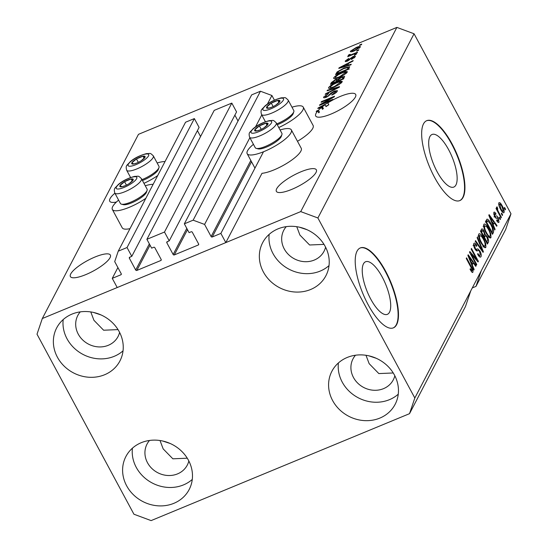 <?xml version="1.0" encoding="UTF-8"?>
<svg xmlns="http://www.w3.org/2000/svg" width="548" height="548" viewBox="0 0 548 548"><rect width="100%" height="100%" fill="white"/><g stroke="black" fill="none" stroke-linecap="round" stroke-linejoin="round"><path stroke-width="0.82" d="M169.236 240.853L236.558 111.908L231.811 103.093L164.489 232.037L169.236 240.853L167.181 241.702A0.863 0.781 27.6 0 0 166.825 242.75L173.154 254.505A0.863 0.781 27.6 0 0 174.298 254.93L198.266 245.011A0.863 0.781 27.6 0 0 198.623 243.97L192.293 232.215A0.863 0.781 27.6 0 0 191.149 231.79L189.087 232.64L184.34 223.824L193.143 220.18L204.589 224.427L211.117 236.551A0.863 0.781 27.6 0 0 212.261 236.976L220.871 233.414L263.499 151.762M220.871 233.414L225.817 242.6L261.992 173.312A25.085 6.597 151.7 0 0 274.075 169.859A25.085 6.597 151.7 0 0 301.229 148.255L291.337 129.883A25.085 6.597 151.7 0 1 264.184 151.488A25.085 6.597 151.7 0 1 247.169 153.666A25.085 6.597 151.7 0 1 253.429 144.323M267.383 104.141L271.904 95.489L274.418 100.147M204.589 224.427L249.867 137.699M255.498 126.917L261.759 114.922M193.143 220.18L260.458 91.235L271.904 95.489M184.34 223.824L251.655 94.879L260.458 91.235M234.866 115.148L238.017 121.005M231.811 103.093L214.206 110.374L146.891 239.318L164.489 232.037M225.817 242.6L117.21 287.542L112.265 278.357L120.882 274.788A0.863 0.781 27.6 0 0 121.231 273.747L114.703 261.622L118.238 251.176L127.04 247.532L131.787 256.348L129.725 257.204A0.863 0.781 27.6 0 0 129.376 258.245L135.705 270.006A0.863 0.781 27.6 0 0 136.849 270.431L160.817 260.512A0.863 0.781 27.6 0 0 161.174 259.464L154.837 247.71A0.863 0.781 27.6 0 0 153.693 247.285L151.638 248.134L146.891 239.318M197.417 130.643L200.568 136.5M131.787 256.348L199.102 127.41L194.355 118.587L127.04 247.532M118.238 251.176L185.553 122.231L194.355 118.587M112.265 278.357L117.902 267.561M370.722 299.064A28.455 9.926 67.5 0 0 387.354 314.346A28.455 9.926 67.5 0 0 382.23 277.028A28.455 9.926 67.5 0 0 365.591 261.752A28.455 9.926 67.5 0 0 370.722 299.064M437.167 171.798A28.455 9.926 67.5 0 0 453.799 187.074A28.455 9.926 67.5 0 0 448.668 149.762A28.455 9.926 67.5 0 0 432.036 134.486A28.455 9.926 67.5 0 0 437.167 171.798M434.55 177.374A43.251 15.084 67.5 0 0 459.827 200.589A43.251 15.084 67.5 0 0 452.038 143.877A43.251 15.084 67.5 0 0 426.755 120.663A43.251 15.084 67.5 0 0 434.55 177.374M459.642 200.664A43.251 15.084 67.5 0 0 451.662 144.035A43.251 15.084 67.5 0 0 426.57 120.745M368.105 304.64A43.251 15.084 67.5 0 0 393.382 327.855A43.251 15.084 67.5 0 0 385.593 271.15A43.251 15.084 67.5 0 0 360.31 247.929A43.251 15.084 67.5 0 0 368.105 304.64M393.197 327.93A43.251 15.084 67.5 0 0 385.217 271.301A43.251 15.084 67.5 0 0 360.125 248.011M393.245 372.969L378.839 373.578L369.147 363.653L365.995 355.289M187.258 458.197L172.86 458.813L163.167 448.887L160.016 440.524M70.719 273.959A22.708 5.966 -28.3 0 0 70.391 276.582A22.708 5.966 -28.3 0 0 89.488 272.966A22.708 5.966 -28.3 0 0 110.045 257.683A22.708 5.966 -28.3 0 0 110.374 255.06A22.708 5.966 -28.3 0 0 91.276 258.677A22.708 5.966 -28.3 0 0 70.719 273.959M118.026 329.608L103.62 330.225L93.927 320.299L90.776 311.935M276.699 188.724A22.708 5.966 -28.3 0 0 276.37 191.355A22.708 5.966 -28.3 0 0 295.468 187.731A22.708 5.966 -28.3 0 0 316.025 172.449A22.708 5.966 -28.3 0 0 316.354 169.825A22.708 5.966 -28.3 0 0 297.256 173.442A22.708 5.966 -28.3 0 0 276.699 188.724M324.005 244.381L309.606 244.99L299.907 235.065L296.763 226.701M114.888 193.204A22.708 5.966 -28.3 0 0 110.059 198.602A22.708 5.966 -28.3 0 0 109.73 201.226A22.708 5.966 -28.3 0 0 116.402 202.054M316.045 113.368A22.708 5.966 -28.3 0 0 315.71 115.998A22.708 5.966 -28.3 0 0 334.807 112.374A22.708 5.966 -28.3 0 0 355.364 97.099A22.708 5.966 -28.3 0 0 355.693 94.468A22.708 5.966 -28.3 0 0 327.82 102.921L328.814 104.764A22.708 5.966 -28.3 0 0 326.012 106.62L325.019 104.784L319.354 107.668L322.423 106.702L323.409 108.545A22.708 5.966 -28.3 0 0 322.457 109.305L321.464 107.47A22.708 5.966 -28.3 0 0 318.45 110.223L319.443 112.059A22.708 5.966 -28.3 0 0 318.731 112.833L317.744 110.991A22.708 5.966 -28.3 0 0 316.045 113.368M286.262 226.639A22.708 20.427 -152.4 0 0 283.775 230.263A22.708 20.427 -152.4 0 0 284.241 248.908A22.708 20.427 -152.4 0 0 304.428 261.663A22.708 20.427 -152.4 0 0 324.032 251.279A22.708 20.427 -152.4 0 0 325.587 247.175M80.275 311.874A22.708 20.427 -152.4 0 0 77.795 315.497A22.708 20.427 -152.4 0 0 78.261 334.143A22.708 20.427 -152.4 0 0 98.441 346.898A22.708 20.427 -152.4 0 0 118.053 336.513A22.708 20.427 -152.4 0 0 119.601 332.403M149.515 440.462A22.708 20.427 -152.4 0 0 147.035 444.086A22.708 20.427 -152.4 0 0 147.501 462.731A22.708 20.427 -152.4 0 0 167.681 475.486A22.708 20.427 -152.4 0 0 187.286 465.101A22.708 20.427 -152.4 0 0 188.841 460.991M355.494 355.227A22.708 20.427 -152.4 0 0 353.015 358.851A22.708 20.427 -152.4 0 0 353.481 377.497A22.708 20.427 -152.4 0 0 373.661 390.251A22.708 20.427 -152.4 0 0 393.272 379.867A22.708 20.427 -152.4 0 0 394.82 375.764M394.423 374.996A35.682 32.092 27.6 0 1 395.156 404.294A35.682 32.092 27.6 0 1 364.345 420.611A35.682 32.092 27.6 0 1 332.629 400.567A35.682 32.092 27.6 0 1 331.896 371.27A35.682 32.092 27.6 0 1 362.708 354.946A35.682 32.092 27.6 0 1 394.423 374.996M398.259 394.19A35.682 32.092 27.6 0 1 342.247 382.141A35.682 32.092 27.6 0 1 338.411 362.947M188.444 460.231A35.682 32.092 27.6 0 1 189.17 489.528A35.682 32.092 27.6 0 1 158.365 505.845A35.682 32.092 27.6 0 1 126.643 485.795A35.682 32.092 27.6 0 1 125.917 456.498A35.682 32.092 27.6 0 1 156.721 440.181A35.682 32.092 27.6 0 1 188.444 460.231M192.28 479.425A35.682 32.092 27.6 0 1 136.26 467.375A35.682 32.092 27.6 0 1 132.424 448.182M119.204 331.643A35.682 32.092 27.6 0 1 119.937 360.94A35.682 32.092 27.6 0 1 89.125 377.257A35.682 32.092 27.6 0 1 57.41 357.207A35.682 32.092 27.6 0 1 56.677 327.91A35.682 32.092 27.6 0 1 87.488 311.593A35.682 32.092 27.6 0 1 119.204 331.643M123.04 350.836A35.682 32.092 27.6 0 1 67.027 338.787A35.682 32.092 27.6 0 1 63.191 319.594M325.183 246.408A35.682 32.092 27.6 0 1 325.916 275.706A35.682 32.092 27.6 0 1 295.105 292.022A35.682 32.092 27.6 0 1 263.389 271.979A35.682 32.092 27.6 0 1 262.656 242.682A35.682 32.092 27.6 0 1 293.468 226.358A35.682 32.092 27.6 0 1 325.183 246.408M329.019 265.602A35.682 32.092 27.6 0 1 273.007 253.56A35.682 32.092 27.6 0 1 269.171 234.359M118.608 200.109A25.085 6.597 -28.3 0 0 112.34 209.452A25.085 6.597 -28.3 0 0 129.355 207.274A25.085 6.597 -28.3 0 0 145.823 198.335M153.132 184.334A25.085 6.597 -28.3 0 0 145.261 185.758M130.02 177.737A25.085 6.597 151.7 0 1 130.499 177.333M280.09 129.965A25.085 6.597 151.7 0 1 291.337 129.883M265.321 121.546A25.085 6.597 -28.3 0 0 264.842 121.944M299.468 227.208L307.017 229.708M93.489 312.435L101.031 314.942M162.722 441.024L170.27 443.531M368.708 355.789L376.25 358.296M409.52 413.672L465.478 306.496L470.78 290.824L414.822 397.999L409.52 413.672L151.111 520.6L133.938 514.23L37.011 334.205L42.306 318.532L138.48 134.329L396.889 27.4L414.062 33.77L510.989 213.795L505.694 229.468L475.965 286.405L481.267 270.733L470.78 290.824M472.294 287.926L475.965 286.405M321.464 107.47L317.833 108.531L318.141 107.942L327.82 102.921M317.744 110.991L316.217 111.621L316.539 111.011L318.45 110.223M322.471 103.668L332.903 99.346L332.588 99.955L319.477 105.38L319.813 104.737L331.554 97.934L321.107 102.264L321.423 101.654L334.533 96.229L334.191 96.88L322.471 103.668L322.676 104.058M336.116 92.598L335.732 91.886C336.116 91.174 335.575 91.091 334.102 91.632L326.437 97.195C324.176 98.058 323.272 97.989 323.731 96.975L328.588 93.557L325.272 96.325L326.786 96.571L328.211 95.825L330.78 93.235L334.383 91.037L337.356 90.619L337.239 91.304C336.417 92.612 334.602 93.872 331.787 95.099L335.814 91.4L336.349 92.386M323.621 97.592L323.731 96.975L324.176 97.804M325.272 96.325L325.581 97.517M327.396 90.208L339.541 86.632L339.212 87.262L325.19 94.441L325.519 93.811L337.828 87.612L327.067 90.845L327.396 90.208L327.642 90.673M342.116 81.96L339.157 84.543L334.349 86.995C330.417 88.68 328.519 88.851 328.67 87.522C330.177 85.652 332.828 83.954 336.616 82.419L341.014 81.063L342.116 81.96L342.212 81.316M328.574 88.159L328.67 87.522L329.163 88.44M347.199 72.22L344.24 74.795L339.438 77.254C335.499 78.933 333.609 79.111 333.753 77.782C335.266 75.912 337.911 74.206 341.699 72.672L346.096 71.322L347.199 72.22L347.295 71.576M333.657 78.419L333.753 77.782L334.246 78.693M347.59 65.342L351.234 64.232L350.905 64.87L338.774 68.418L339.082 67.829L353.172 60.527L352.837 61.164L348.658 63.294L347.59 65.342L347.816 65.774M359.878 44.861L361.755 44.087L361.433 44.696L359.563 45.47L359.878 44.861L360.091 45.251M42.306 318.532L300.722 211.603L396.889 27.4M297.482 141.295A25.085 6.597 -28.3 0 0 313.12 125.478L303.229 107.107A25.085 6.597 -28.3 0 0 291.974 107.196M112.34 209.452L122.231 227.824A25.085 6.597 -28.3 0 0 129.992 228.653M356.132 47.546C359.015 46.292 360.413 46.142 360.317 47.101L354.522 50.779C351.693 51.998 350.336 52.135 350.439 51.183L356.132 47.546L356.344 47.943M360.379 46.635L360.317 47.101M350.371 51.649L350.439 51.183L350.795 51.841M356.94 50.498L358.81 49.717L358.495 50.327L356.625 51.101L356.94 50.498L357.152 50.889M349.884 54.814L350.706 54.896L357.543 52.156L357.221 52.766L347.692 56.711L349.528 55.471L348.213 55.451L349.021 54.663L350.268 54.327L349.864 54.951L350.241 55.656M354.755 54.684L356.625 53.91L354.44 55.293L354.755 54.684L354.967 55.074M354.227 57.91L353.912 57.321L352.844 57.143L347.377 61.136C345.63 61.794 344.959 61.718 345.363 60.91L348.816 58.396L346.74 60.321L347.501 60.609L352.926 56.629C354.871 55.875 355.645 55.937 355.248 56.8L351.426 59.52L351.576 58.979L353.967 56.999L354.392 57.78M355.344 56.273L355.248 56.8M345.274 61.431L345.363 60.91L345.733 61.595M346.74 60.321L346.98 61.294M344.082 67.993L349.686 66.705L348.638 69.206L335.534 74.631L337.123 71.946L344.082 67.993L344.295 68.384M341.575 76.967L344.658 76.405L343.555 78.946L330.444 84.371L331.396 82.556L335.527 79.583L337.938 79.104L341.575 76.967L341.788 77.364M471.246 254.21L476.753 264.451L476.438 265.061L469.513 252.196L469.855 251.553L476.664 259.327L471.143 249.08L471.458 248.47L478.383 261.328L478.041 261.978L471.246 254.21L470.718 254.43M479.966 257.074L481.007 256.642C480.274 257.711 479.151 256.916 477.644 254.258L477.877 253.484C478.931 255.293 479.712 255.827 480.226 255.087L479.658 251.703C478.76 250.388 478.068 250.066 477.582 250.731C476.904 251.347 475.993 250.696 474.856 248.778C473.684 246.429 473.349 244.689 473.849 243.559C474.493 242.559 475.5 243.244 476.856 245.6L476.63 246.374C475.733 244.819 475.082 244.374 474.671 245.038L475.191 248.203L475.993 249.319L477.829 248.888L479.952 251.053C481.206 253.587 481.555 255.45 481.007 256.642L480.562 257.108M478.692 255.909L480.226 255.087M473.849 243.559L474.267 243.12M473.082 245.511L474.952 244.737L473.671 245.449M475.52 249.847L476.856 249.292M477.431 237.031L483.391 251.731L483.069 252.361L475.226 241.257L475.554 240.627L482.404 250.58L477.103 237.661L477.431 237.031M484.898 247.71L485.884 247.299L483.898 247.011L481.213 243.196C479.116 239.442 478.308 236.407 478.781 234.106C479.973 233.181 481.562 234.613 483.555 238.394L485.727 243.613L485.884 247.299L485.473 247.723M478.781 234.106L479.185 233.695M489.981 237.969L490.974 237.558L488.987 237.27L486.302 233.448C484.206 229.694 483.391 226.667 483.87 224.358C485.062 223.44 486.651 224.872 488.638 228.653L490.816 233.866L490.974 237.558L490.563 237.983M483.87 224.358L484.274 223.954M493.289 224.981L495.091 229.331L494.755 229.968L488.809 215.241L489.117 214.645L497.022 225.632L496.694 226.262L494.358 222.933L492.823 225.173M504.578 207.425L505.564 209.268L505.249 209.87L504.256 208.035L504.578 207.425M300.722 211.603L317.895 217.974L414.062 33.77M317.895 217.974L414.822 397.999M481.267 270.733L510.989 213.795M503.338 212.809L504.044 212.514C503.18 213.172 502.023 212.103 500.584 209.309C499.07 206.63 498.488 204.473 498.831 202.829C499.68 202.164 500.817 203.198 502.242 205.938C503.783 208.644 504.386 210.836 504.044 212.514L503.749 212.816M501.639 213.062L502.626 214.898L502.31 215.508L501.317 213.672L501.639 213.062M498.783 212.412L501.393 217.255L501.078 217.864L496.043 208.514L496.358 207.904L497.159 209.398L496.646 207.021L497.214 206.945L497.81 210.391L498.783 212.412L498.255 212.624M496.646 207.021L497.214 206.945L496.591 207.199M497.817 208.507L497.009 208.959M499.488 217.172L500.482 219.008L500.16 219.618L499.173 217.782L499.488 217.172M498.248 222.454L499.023 222.139C498.522 222.899 497.728 222.378 496.646 220.584L496.872 219.81L498.324 220.762L497.954 218.522L496.851 217.864C496.283 218.488 495.508 218.029 494.522 216.494L493.796 212.473C494.234 211.692 494.96 212.124 495.961 213.761L495.728 214.535L494.522 213.789L494.741 215.7L495.262 216.282L495.906 216.131C496.454 215.542 497.2 216.056 498.153 217.679L499.023 222.139L498.68 222.495M497.166 221.371L498.324 220.762M493.796 212.473L494.132 212.124M493.645 214.035L494.714 213.59L493.666 214.145M491.056 223.851C493.166 227.55 493.94 230.461 493.392 232.578L492.494 234.304L485.569 221.447L487.042 219.104C488.295 219.433 489.638 221.015 491.056 223.851L490.529 224.07M481.432 229.372C481.952 228.4 482.809 228.941 484.007 230.996L485.117 234.345L487.24 236.695C488.556 239.243 488.926 241.093 488.35 242.243L487.405 244.052L480.48 231.194L481.863 228.9M472.342 265.095L474.143 269.445L473.815 270.082L467.869 255.354L468.177 254.758L476.082 265.746L475.746 266.376L473.41 263.047L471.876 265.287M472.273 272.438L472.897 272.185L471.931 272.192L470.074 269.438L470.307 268.664L472.102 270.65L471.897 269.075L466.252 258.444L466.574 257.834L471.273 266.561C472.643 268.876 473.184 270.746 472.897 272.185L472.623 272.466M471.088 271.144L472.102 270.65M505.037 209.48L505.564 209.268M501.708 206.158L502.242 205.938M498.714 204.418L499.714 204.007L500.899 208.692C501.879 210.658 502.694 211.48 503.338 211.165L501.975 206.637C500.995 204.685 500.187 203.863 499.543 204.178L498.728 204.514M500.372 208.911L500.899 208.692M502.126 211.768L503.338 211.165M502.098 215.117L502.626 214.898M500.865 217.474L501.393 217.255M496.632 209.617L497.159 209.398M497.187 210.644L497.81 210.391M499.954 219.227L500.482 219.008M495.371 214.001L495.961 213.761M494.234 215.905L494.741 215.7M494.57 216.57L495.262 216.282M494.036 216.912C494.584 216.316 495.33 216.83 496.276 218.453M497.557 217.926L498.153 217.679M494.584 229.544L495.091 229.331M492.714 223.022L493.042 223.474M496.42 225.879L497.022 225.632M492.344 223.981L494.358 222.933M490.857 218.988L492.584 223.276L493.44 221.632L489.686 216.282L490.857 218.988L490.398 219.173M492.131 223.468L492.584 223.276M489.296 216.439L489.686 216.282M491.899 233.201L493.392 232.578M486.172 220.289L486.925 221.084M491.816 232.27L491.714 232.859M485.357 222.091L487.802 220.741L486.693 222.344L492.001 232.194L492.549 231.146L492.303 227.817L490.734 224.44L487.802 220.741M486.165 222.563L486.693 222.344M491.474 232.414L492.001 232.194M485.809 221.899L487.234 221.317M483.658 225.118L484.377 225.81M488.11 228.872L488.638 228.653M490.227 234.112L490.816 233.866M489.316 236.585L489.316 237.565M483.096 226.338L484.685 225.858C484.336 227.653 484.98 229.989 486.631 232.866C488.097 235.667 489.275 236.736 490.159 236.058C490.501 234.311 489.885 232.03 488.302 229.222L486.603 226.571L484.685 225.858L483.672 226.276M486.103 233.078L486.631 232.866M487.98 237.14L490.159 236.058M481.014 230.167L481.624 230.92M483.459 231.229L484.007 230.996M484.322 234.681L485.117 234.345M483.932 235.441L484.59 236.202M486.699 236.921L487.24 236.695M486.768 241.997L486.638 242.627M483.959 237.647L484.487 237.428L486.912 241.935L487.768 239.976L486.925 237.318C486.028 235.777 485.412 235.435 485.069 236.304L485.466 235.839L483.452 236.715M481.082 232.304L481.61 232.085L483.679 235.928L484.487 234.126L483.809 231.818L482.569 230.53L480.582 231.379M483.151 236.147L483.679 235.928M482.569 230.53L481.61 232.085M486.384 242.154L486.912 241.935M483.569 236.928L485.069 236.304L484.487 237.428M478.568 234.859L479.288 235.558M483.021 238.613L483.555 238.394M485.138 243.853L485.727 243.613M484.233 246.326L484.233 247.306M478.014 236.085L479.596 235.599C479.247 237.4 479.897 239.729 481.541 242.606C483.014 245.415 484.192 246.477 485.076 245.799C485.418 244.052 484.795 241.771 483.213 238.962L481.514 236.311L479.596 235.599L478.582 236.024M481.014 242.826L481.541 242.606M482.898 246.881L485.076 245.799M482.795 251.977L483.391 251.731M481.939 250.772L482.404 250.58M473.623 244.422L474.164 245.066M476.294 245.833L476.856 245.6M474.671 248.422L475.191 248.203M475.335 249.587L475.993 249.319M475.972 249.662L477.445 250.785M479.411 251.279L479.952 251.053M479.37 255.628L479.37 256.663M476.226 264.67L476.753 264.451M475.972 259.615L476.664 259.327M477.719 261.608L478.383 261.328M473.643 269.657L474.143 269.445M471.773 263.136L472.102 263.588M475.479 265.992L476.082 265.746M471.396 264.095L473.41 263.047M469.91 259.101L471.636 263.396L472.499 261.745L468.745 256.396L469.91 259.101L469.458 259.286M471.191 263.581L471.636 263.396M468.355 256.553L468.745 256.396M470.746 266.78L471.273 266.561M278.774 127.533A25.085 6.597 -28.3 0 0 303.229 107.107M157.153 162.982A25.085 6.597 151.7 0 1 165.023 161.557M157.714 175.566A25.085 6.597 151.7 0 1 143.953 183.327M359.262 48.21L358.961 47.649C358.851 47.107 357.837 47.265 355.905 48.114L351.795 50.635L352.165 51.628M351.795 50.635C351.898 51.183 352.912 51.026 354.837 50.169L358.995 47.409L359.378 48.121M355.042 50.56L354.837 50.169M348.22 56.492L348.007 56.102M349.74 55.862L349.528 55.471M349.466 55.485L349.021 54.663M350.953 55.355L350.706 54.896M352.809 54.595L352.597 54.204M351.775 59.355L351.576 58.979M347.713 60.992L347.501 60.609M348.631 60.52L348.398 60.088M353.145 57.026L352.926 56.629M339.315 68.26L339.082 67.829M342.63 66.801L346.158 65.774L347.021 64.13L340.294 67.555L342.63 66.801L342.863 67.226M346.384 66.192L346.158 65.774M340.486 67.918L340.294 67.555M347.631 65.26L347.021 64.13M337.637 72.898L337.123 71.946M337.383 73.384L347.425 69.233L348.117 67.507L343.747 68.61L338.609 71.425L337.383 73.384L337.595 73.775M347.638 69.623L347.425 69.233M348.542 69.247L347.973 68.185M341.911 73.069L341.699 72.672M346.857 72.726L346.096 71.322M346.028 73.528L345.665 72.857C345.747 71.87 344.308 72.021 341.342 73.302L338.246 74.781L335.287 77.138L335.705 78.535M335.287 77.138C335.205 78.152 336.705 77.98 339.774 76.631L345.733 72.391L346.247 73.343M339.986 77.021L339.774 76.631M335.739 79.981L335.527 79.583M338.308 79.796L337.938 79.104M332.506 83.522L332.294 83.132L336.212 81.508L336.938 79.844L337.931 81.686M336.424 81.899L336.212 81.508M337.746 81.351L336.958 79.885L335.424 80.104L332.814 82.132L332.294 83.132M337.739 80.878L342.336 78.974L343.11 77.247L341.267 77.569L338.328 79.755L337.952 81.268M342.548 79.364L342.336 78.974M343.788 78.501L343.11 77.247M343.582 78.898L342.973 77.768M336.828 82.81L336.616 82.419M341.767 82.467L341.014 81.063M340.945 83.275L340.582 82.597C340.664 81.618 339.226 81.762 336.26 83.043L333.163 84.522L330.204 86.885L330.622 88.283M330.204 86.885C330.122 87.892 331.615 87.721 334.691 86.379L340.651 82.138L341.157 83.084M334.897 86.762L334.691 86.379M325.711 94.174L325.519 93.811M332.143 94.941L331.937 94.557M326.992 96.948L326.786 96.571M328.41 96.195L328.211 95.825M331.108 93.852L330.78 93.235M334.602 91.441L334.383 91.037M320.039 105.148L319.813 104.737M331.746 98.298L331.554 97.934M321.635 102.044L321.423 101.654M318.374 108.374L318.141 107.942M325.841 106.305L328.814 104.764M322.231 108.888L323.409 108.545M322.683 108.751L321.69 106.915M319.546 108.031L319.354 107.668M316.744 111.402L316.539 111.011M318.518 112.443L319.443 112.059M325.019 104.784A22.708 5.966 -28.3 0 0 322.423 106.702M256.43 127.958A7.569 1.987 -28.3 0 0 254.786 129.787A7.569 1.987 -28.3 0 0 256.738 130.972A7.569 1.987 -28.3 0 0 260.231 129.828A7.569 1.987 -28.3 0 0 263.293 128.259A7.569 1.987 -28.3 0 0 264.246 127.67A7.569 1.987 -28.3 0 0 267.89 124.369A7.569 1.987 -28.3 0 0 265.944 123.184A7.569 1.987 -28.3 0 0 259.389 125.896A7.569 1.987 -28.3 0 0 256.43 127.958M264.122 127.753L267.89 124.369L265.944 123.184L259.389 125.896L254.786 129.787L256.738 130.972L260.108 129.876M281.919 134.575L281.295 136.404A13.666 3.589 151.7 0 1 278.117 140.178A13.666 3.589 151.7 0 1 258.135 148.871L256.272 148.385A15.139 3.98 -28.3 0 0 278.405 138.76A15.139 3.98 -28.3 0 0 281.919 134.575A15.139 3.98 -28.3 0 0 281.905 133.349L276.247 122.841A15.139 3.98 151.7 0 1 272.746 128.253A15.139 3.98 151.7 0 1 258.861 136.274A15.139 3.98 151.7 0 1 249.593 137.192C248.354 132.171 249.669 132.808 253.108 128.739C257.238 125.122 262.691 122.41 269.472 120.594C273.87 120.629 272.596 119.396 276.247 122.841M249.593 137.192L255.252 147.7A15.139 3.98 -28.3 0 0 256.272 148.385M267.068 125.28L265.944 123.184M261.252 129.355L259.389 125.896M121.601 183.751A7.569 1.987 -28.3 0 0 119.964 185.58A7.569 1.987 -28.3 0 0 121.909 186.758A7.569 1.987 -28.3 0 0 125.41 185.614A7.569 1.987 -28.3 0 0 128.465 184.046A7.569 1.987 -28.3 0 0 129.424 183.457A7.569 1.987 -28.3 0 0 133.068 180.155A7.569 1.987 -28.3 0 0 131.116 178.97A7.569 1.987 -28.3 0 0 124.56 181.683A7.569 1.987 -28.3 0 0 121.601 183.751M129.294 183.539L133.068 180.155L131.116 178.97L124.56 181.683L119.964 185.58L121.909 186.758L125.28 185.669M147.09 190.362L146.467 192.19A13.666 3.589 151.7 0 1 143.295 195.965A13.666 3.589 151.7 0 1 123.314 204.657L121.444 204.171A15.139 3.98 -28.3 0 0 143.576 194.547A15.139 3.98 -28.3 0 0 147.09 190.362A15.139 3.98 -28.3 0 0 147.083 189.135L141.425 178.627A15.139 3.98 151.7 0 1 137.918 184.039A15.139 3.98 151.7 0 1 124.04 192.067A15.139 3.98 151.7 0 1 114.772 192.985C113.532 187.957 114.847 188.601 118.286 184.525C122.41 180.915 127.862 178.196 134.644 176.381C139.048 176.422 137.767 175.182 141.425 178.627M114.772 192.985L120.43 203.493A15.139 3.98 -28.3 0 0 121.444 204.171M132.246 181.073L131.116 178.97M126.424 185.149L124.56 181.683M133.493 160.975A7.569 1.987 -28.3 0 0 131.849 162.804A7.569 1.987 -28.3 0 0 133.801 163.989A7.569 1.987 -28.3 0 0 137.295 162.845A7.569 1.987 -28.3 0 0 140.357 161.276A7.569 1.987 -28.3 0 0 141.309 160.68A7.569 1.987 -28.3 0 0 144.96 157.379A7.569 1.987 -28.3 0 0 143.007 156.201A7.569 1.987 -28.3 0 0 136.452 158.913A7.569 1.987 -28.3 0 0 133.493 160.975M141.185 160.763L144.96 157.379L143.007 156.201L136.452 158.913L131.849 162.804L133.801 163.989L137.171 162.893M141.973 179.648A15.139 3.98 -28.3 0 0 155.468 171.771A15.139 3.98 -28.3 0 0 158.982 167.592L158.358 169.414A13.666 3.589 151.7 0 1 155.187 173.195A13.666 3.589 151.7 0 1 142.446 180.518M158.982 167.592A15.139 3.98 -28.3 0 0 158.975 166.366L153.317 155.858A15.139 3.98 151.7 0 1 149.81 161.263A15.139 3.98 151.7 0 1 135.931 169.291A15.139 3.98 151.7 0 1 126.657 170.209C125.417 165.181 126.739 165.825 130.177 161.756C134.301 158.139 139.754 155.427 146.535 153.611C150.94 153.646 149.659 152.413 153.317 155.858M144.138 158.297L143.007 156.201M138.315 162.372L136.452 158.913M268.321 105.189A7.569 1.987 -28.3 0 0 266.677 107.018A7.569 1.987 -28.3 0 0 268.63 108.196A7.569 1.987 -28.3 0 0 272.123 107.052A7.569 1.987 -28.3 0 0 275.178 105.483A7.569 1.987 -28.3 0 0 276.137 104.894A7.569 1.987 -28.3 0 0 279.781 101.592A7.569 1.987 -28.3 0 0 277.829 100.407A7.569 1.987 -28.3 0 0 271.274 103.12A7.569 1.987 -28.3 0 0 268.321 105.189M276.007 104.976L279.781 101.592L277.829 100.407L271.274 103.12L266.677 107.018L268.63 108.196L271.993 107.107M276.795 123.862A15.139 3.98 -28.3 0 0 290.289 115.984A15.139 3.98 -28.3 0 0 293.803 111.799L293.187 113.628A13.666 3.589 151.7 0 1 290.008 117.402A13.666 3.589 151.7 0 1 277.267 124.732M293.803 111.799A15.139 3.98 -28.3 0 0 293.796 110.573L288.138 100.065A15.139 3.98 151.7 0 1 284.631 105.476A15.139 3.98 151.7 0 1 270.753 113.505A15.139 3.98 151.7 0 1 261.485 114.416C260.245 109.394 261.56 110.032 264.999 105.963C269.123 102.353 274.575 99.633 281.357 97.818C285.761 97.859 284.487 96.619 288.138 100.065M278.959 102.503L277.829 100.407M273.144 106.586L271.274 103.12M212.261 236.976L251.525 161.763M211.117 236.551L250.833 160.475M198.266 245.011L198.705 244.182M174.298 254.93L187.491 229.667M173.154 254.505L186.793 228.379M166.825 242.75L167.421 241.606M160.817 260.512L161.249 259.684M136.849 270.431L150.036 245.168M135.705 270.006L149.344 243.881M129.376 258.245L129.972 257.101M120.882 274.788L121.314 273.959M494.618 216.666L495.906 216.131M486.782 242.894L488.35 242.243M480.74 231.667L482.13 231.092M480.685 248.991L481.192 248.785M349.651 59.828L349.295 59.177M336.965 74.035L336.397 72.98M332.019 83.721L331.396 82.556M337.356 81.515L336.773 80.433M329.882 95.112L329.574 94.537M253.765 128.438A11.679 3.069 -28.3 0 0 254.238 133.089A11.679 3.069 -28.3 0 0 268.917 125.718A11.679 3.069 -28.3 0 0 268.438 121.067A11.679 3.069 -28.3 0 0 253.765 128.438M118.937 184.231A11.679 3.069 -28.3 0 0 119.416 188.875A11.679 3.069 -28.3 0 0 134.089 181.504A11.679 3.069 -28.3 0 0 133.616 176.86A11.679 3.069 -28.3 0 0 118.937 184.231M130.828 161.454A11.679 3.069 -28.3 0 0 131.308 166.099A11.679 3.069 -28.3 0 0 145.98 158.728A11.679 3.069 -28.3 0 0 145.508 154.084A11.679 3.069 -28.3 0 0 130.828 161.454M265.65 105.668A11.679 3.069 -28.3 0 0 266.129 110.312A11.679 3.069 -28.3 0 0 280.809 102.942A11.679 3.069 -28.3 0 0 280.329 98.298A11.679 3.069 -28.3 0 0 265.65 105.668M254.957 168.133L247.169 153.666M348.117 67.507L349.103 69.343M130.595 177.518L126.657 170.209M265.417 121.731L261.485 114.416"/></g></svg>
